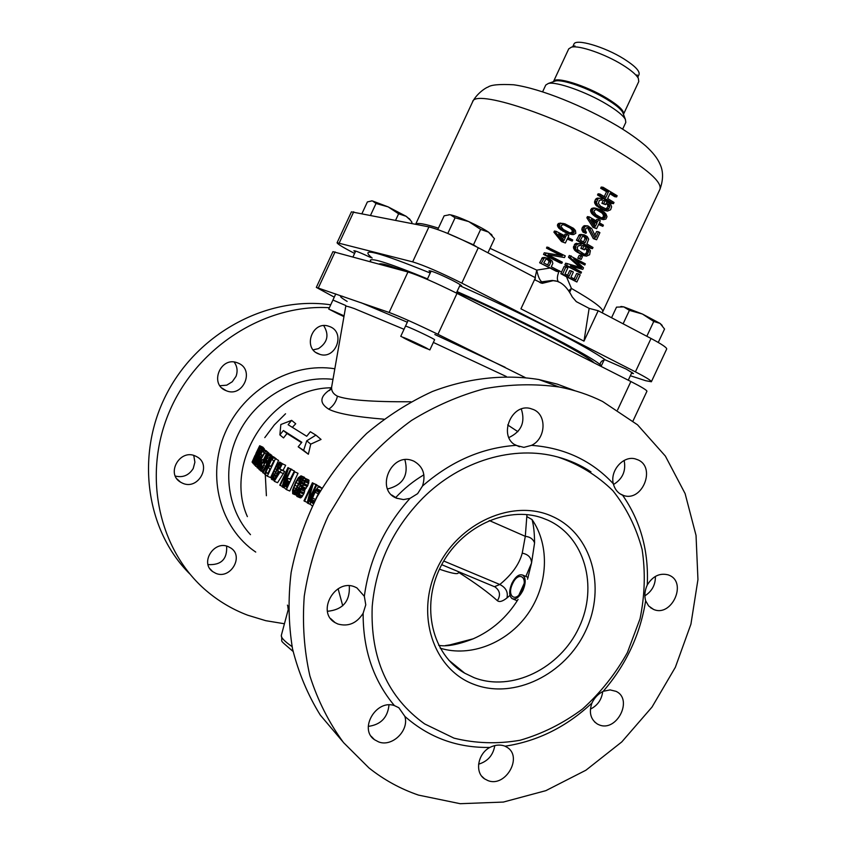 <?xml version="1.0" encoding="UTF-8"?>
<svg xmlns="http://www.w3.org/2000/svg" width="846" height="846" viewBox="0 0 846 846"><rect width="100%" height="100%" fill="white"/><g stroke="black" fill="none" stroke-linecap="round" stroke-linejoin="round"><path stroke-width="1.27" d="M525.863 576.443L531.552 562.95L534.577 542.921C534.513 533.297 533.678 525.514 532.071 519.581L526.804 516.589L526.952 514.601M474.035 677.646C511.735 692.345 560.126 668.456 579.087 627.32C598.566 586.405 584.702 536.48 547.711 520.1L542.297 517.964C506.754 505.305 460.224 527.037 440.576 566.841C420.557 606.466 432.126 654.73 464.761 673.205L474.035 677.646M473.94 684.361C514.114 699.928 565.562 674.41 585.728 630.651C606.455 587.124 591.809 533.985 552.459 516.472C513.437 498.283 458.289 522.405 436.991 568.798C415.1 614.947 433.459 669.482 473.94 684.361M534.577 542.921C533.117 539.029 530.019 536.829 525.303 536.332L526.804 516.589M458.553 572.319C475.579 583.18 488.523 592.644 497.406 600.713C499.404 602.331 502.587 601.411 506.944 597.963L509.979 595.383M506.944 597.963C508.266 592.084 505.887 587.589 499.806 584.501C511.862 574.582 519.338 564.123 522.236 553.157L525.303 536.332L489.231 520.512M518.936 594.981L524.118 583.55M330.849 389.118C319.703 396.351 318.995 403.034 328.734 409.168C337.11 413.546 355.5 416.877 383.915 419.172M288.338 606.783L287.407 605.133M320.126 486.767L315.96 484.885L319.925 487.116M316.69 485.202L312.396 482.77L313.327 483.32L308.452 500.673L315.96 484.885M304.444 483.891L301.462 487.983L299.241 494.455L296.914 496.422L300.372 497.871L301.937 496.909L304.211 492.932L304.92 489.443L307.891 485.361L308.811 479.989L304.793 478.17L305.639 479.185L304.444 483.891L307.891 485.361M292.695 493.715L292.536 490.194L295.762 481.945L298.374 477.662L301.007 475.843L300.89 479.238L298.998 483.975L295.043 491.801L292.695 493.715L296.216 495.153M304.761 478.18L304.433 477.313L301.007 475.843M298.004 473.305L294.122 471.539L298.004 473.305L289.766 491.018L286.36 489.58L284.193 487.656L285.134 483.394L288.126 478.519L290.157 479.344L294.122 471.539M294.376 470.989L290.538 469.255L294.376 470.989L290.273 479.069L288.708 478.402M291.849 469.816L287.957 467.584L288.634 468.028L283.251 484.589L290.538 469.255M268.51 453.371L267.526 451.827L264.29 450.432L265.538 451.51L257.945 464.496L257.903 465.956L259.151 464.094L259.733 464.338M266.522 450.918L263.106 449.363L266.522 450.918M262.08 448.898L265.306 450.294L262.101 448.401L255.767 462.847L254.382 464.454L258.263 454.514L262.101 448.401M264.185 449.3L264.089 448.517L260.875 447.132L253.398 463.851L254.667 458.966L254.487 461.43L259.595 450.611L259.764 449.184L258.527 451.055L259.257 451.362M263.487 448.264L260.293 446.477L256.433 454.048L255.936 453.403L256.602 453.689M259.775 445.853L263 447.248L259.68 445.726L255.936 453.403M270.339 454.588L267.008 452.726L259.394 469.794L258.442 468.451L260.272 463.09L262.186 459.759L263.233 460.15L267.008 452.726M285.673 465.3L281.951 463.608L285.673 465.3L283.019 470.376L284.637 471.476L277.573 482.696L274.241 481.289L278.239 470.894L277.583 470.45L281.951 463.608M283.124 464.116L279.645 462.043L277.255 469.72L277.816 469.964M278.577 460.404L273.364 457.601L278.577 460.404L270.593 477.578L267.294 476.192L275.299 458.997M274.136 457.157L270.593 455.539L274.041 457.326M275.119 458.13L271.545 456.258L266.204 470.461L272.645 457.073L276.166 458.796M271.756 456.036L271.397 455.042L268.15 453.646L268.351 455.307L266.289 460.161L267.854 460.827M279.878 434.897L283.41 430.529L301.842 442.278L298.194 446.794L303.64 450.326L306.738 440.819L315.907 435.13L310.355 431.746L306.707 436.261L288.116 424.713L291.648 420.356L280.83 424.523L279.878 434.897L283.537 437.921L286.995 433.501L301.536 442.659M292.335 427.336L295.719 423.761L291.648 420.356M298.194 446.794L308.356 454.239L310.725 444.139L321.057 439.444L315.907 435.13M404.028 329.295L354.305 308.579C348.436 306.474 345.57 305.776 345.718 306.495L331.812 386.04C330.955 390.387 332.827 393.76 337.417 396.171C347.706 400.095 372.198 401.956 410.892 401.776M507.685 424.956L517.879 431.661M316.319 287.397L389.118 312.449L407.952 271.989L332.933 251.664L316.319 287.397L334.265 297.158M525.176 377.517L437.953 334.297C416.369 323.849 400.095 316.563 389.118 312.449M407.952 271.989C419.182 275.563 435.542 282.691 457.03 293.361L630.883 381.525C641.596 386.992 646.936 390.239 646.936 391.233L632.998 421.001M497.406 600.713C500.779 595.246 499.997 590.667 495.069 586.976M441.697 564.673L494.434 586.701L499.806 584.501L443.738 561.004M323.701 325.615C329.358 334.826 327.614 342.493 318.466 348.626L313.168 349.853M219.96 385.744L226.76 385.163L232.259 381.758L236.013 376.375C237.895 371.183 237.282 366.413 234.162 362.056M175.323 476.065C182.948 477.863 188.912 475.336 193.226 468.504L194.897 462.202L193.861 456.026M226.612 546.114L226.622 546.146C227.363 559.174 221.166 565.318 208.042 564.589M330.426 326.852C345.623 333.282 335.629 359.571 319.968 354.4L317.959 353.66C302.984 347.558 312.142 321.512 327.73 325.911L330.426 326.852M329.358 307.711C264.724 303.862 196.304 347.283 169.126 412.245C141.705 477.133 159.683 553.104 208.772 592.76C220.595 602.373 233.57 609.85 247.698 615.201L265.771 620.689L284.436 623.756M225.723 390.503C209.163 384.042 220.563 356.261 237.134 362.712L238.392 363.209C255.238 370.051 242.76 398.117 226.178 390.693L225.723 390.503M182.651 483.246L180.526 482.146C165.689 473.728 179.881 448.655 195.31 455.994L196.706 456.681C212.304 464.539 198.546 490.564 182.651 483.246M215.804 573.345L212.6 571.547C199.825 562.727 214.006 540.139 228.23 546.632L230.852 548.039C244.251 556.467 230.398 579.785 215.804 573.345M189.737 573.884C145.628 530.072 135.043 453.826 167.148 392.904C199.043 331.865 268.552 295.677 330.712 304.803M193.575 455.402L193.861 456.015M288.359 610.548L287.777 606.212M312.343 506.003L310.345 504.29L310.429 501.382L314.31 491.854L318.456 486.862L321.892 488.385M314.807 501.096L319.989 490.257L317.356 489.2L314.955 492.245L318.255 493.641M314.955 492.245L311.402 500.991L311.677 502.64L313.464 503.73M316.605 485.266L308.145 503.433L307.193 502.852L311.603 485.763L304.592 501.244L303.978 500.853L312.396 482.77M296.914 496.422L296.216 494.022L297.041 490.617L299.579 486.799L301.039 481.797L303.048 479.079L304.793 478.17M301.504 482.083L300.478 484.895L301.06 486.746L303.397 484.726L304.444 481.913L304.264 480.327L302.551 480.75L301.504 482.083L304.074 483.172M297.845 490.141L297.094 493.599L297.686 494.466L299.77 492.34L300.415 490.278L300.351 488.269L298.532 489.104L297.845 490.141L300.203 491.135M296.026 482.601L293.858 487.613L293.467 491.769L296.005 488.977L299.368 481.744L300.013 477.704L297.21 480.391L296.026 482.601L298.532 483.669M286.36 489.58L294.62 471.857M286.096 482.569L285.039 485.784L286.646 487.328L289.11 481.607L287.577 480.602L286.096 482.569L288.264 483.489M291.003 469.551L282.797 487.201L282.099 486.736L287.048 470.439L280.227 485.456L279.783 485.16L287.957 467.584M267.294 476.192L265.401 474.722L266.289 472.491L267.875 473.697L269.937 468.885L268.563 467.849L269.567 465.66L270.953 466.685L273.818 460.901L272.222 459.738L273.364 457.601M270.879 455.751L264.46 469.086L271.545 456.258M272.645 457.073L264.988 474.405L264.544 474.056L270.794 458.172L263.095 472.903L262.672 472.554L270.593 455.539M267.103 461.303L266.247 463.1L265.612 462.593L266.469 460.795L267.526 461.482M266.289 460.161L261.477 470.09L260.653 470.884L260.346 469.139L261.509 465.67L261.16 468.346L262.292 467.817L266.035 459.949L267.389 456.544L267.019 455.751L266.183 456.576L265.602 457.601L266.839 458.141M265.602 457.601L263.571 462.921L262.958 462.413L265.538 457.052L268.15 453.646M260.325 463.65L259.214 466.654L259.891 467.753L262.239 462.307L261.509 461.683L260.325 463.65L261.425 464.116M259.151 464.094L257.142 467.753L257.575 464.634L264.312 453.001L263.36 452.166L264.29 450.432M263.286 449.533L260.748 454.397L261.488 455.085L255.545 466.188L259.257 456.057L263.106 449.363M256.708 463.291L259.722 456.502L260.24 456.999L256.708 463.291M258.22 455L255.111 463.174L260.843 451.373L260.864 450.336L258.22 455L259.056 455.349M258.527 451.055L256.38 456.153L260.875 447.132M260.293 446.477L252.764 463.058L255.471 456.153L254.974 455.497L252.076 462.096L259.68 445.726M274.241 481.289L281.316 470.059L284.637 471.476M282.353 463.872L279.698 468.959L281.316 470.059M275.468 478.254L278.63 471.169L279.762 471.952L275.468 478.254M277.255 469.72L272.105 479.27L271.365 478.73L271.788 476.118L275.976 466.379L279.645 462.043M275.151 468.737L273.025 473.591L272.338 477.482L274.506 474.648L278.62 465.268L278.186 463.989L276.282 466.59L275.151 468.737L276.928 469.498M319.217 486.81L322.093 488.036M317.356 489.2L319.968 490.31M311.677 502.64L313.602 503.455M311.402 501.985L313.834 503M311.402 500.991L314.247 502.186M311.677 499.679L314.849 501.012M312.248 498.051L315.537 499.436M315.822 490.775L319.016 492.129M316.626 489.76L319.587 491.018M313.327 483.32L316.827 484.811M304.592 501.244L307.288 502.376M308.145 503.433L310.387 504.375M301.832 487.719L305.29 489.178M301.462 487.983L304.92 489.443M302.762 486.81L306.21 488.269M303.873 485.022L307.331 486.492M305.216 481.892L308.674 483.362M305.512 480.591L308.97 482.061M305.639 479.185L309.097 480.655M305.364 478.519L308.811 479.989M297.538 496.327L300.996 497.776M298.479 495.449L301.937 496.909M299.241 494.455L302.699 495.915M300.245 492.636L303.703 494.096M300.753 491.473L304.211 492.932M301.239 489.813L304.697 491.272M301.483 488.48L304.93 489.94M300.489 485.89L301.821 486.461M300.478 484.895L302.582 485.794M300.933 483.214L303.587 484.335M302.551 480.75L304.444 481.554M303.312 480.232L304.38 480.687M297.094 493.599L298.384 494.138M297.2 492.192L299.283 493.07M297.506 490.913L299.939 491.938M298.532 489.104L300.457 489.919M299.421 488.184L300.467 488.628M298.998 483.975L299.939 484.377M297.401 487.402L298.543 487.888M299.833 482.03L300.721 482.41M300.298 480.845L301.356 481.289M300.89 479.238L302.35 479.851M301.208 477.948L303.344 478.857M301.345 476.552L304.782 478.011M293.382 493.673L296.216 494.868M294.292 492.795L296.28 493.63M295.043 491.801L296.502 492.414M295.867 490.363L296.978 490.839M296.46 489.263L297.454 489.686M293.181 491.092L294.207 491.526M293.224 490.151L294.82 490.817M293.858 487.613L296.195 488.597M294.789 485.255L297.306 486.323M297.21 480.391L299.484 481.363M298.712 478.371L300.182 478.995M299.368 477.789L300.182 478.138M285.123 486.323L286.773 487.021M285.039 485.784L286.953 486.587M285.197 484.906L287.28 485.784M285.599 483.711L287.777 484.631M286.667 481.48L288.761 482.368M287.164 480.824L289.089 481.638M288.634 468.028L291.986 469.456M280.227 485.456L282.215 486.291M282.797 487.201L284.256 487.814M269.567 465.66L271.122 466.315M266.289 472.491L268.066 473.242M271.947 456.554L275.204 457.95M263.095 472.903L264.703 473.58M272.951 457.295L276.219 458.701M266.469 460.795L267.622 461.292M261.329 467.003L262.461 467.489M261.15 467.838L262.017 468.208M261.752 465.882L263.011 466.41M261.509 465.67L263.053 466.326M260.653 470.884L262.958 471.857M261.012 470.683L263.074 471.56M261.477 470.09L263.339 470.884M262.239 468.758L263.92 469.477M262.947 467.362L264.523 468.039M263.772 465.575L265.316 466.231M267.135 458.342L268.753 459.029M267.78 456.851L269.493 457.591M268.351 455.307L270.276 456.131M268.552 454.461L271.809 455.857M268.531 453.942L271.778 455.338M263.571 462.921L264.449 463.301M264.576 460.763L265.454 461.144M264.206 460.457L265.517 461.017M266.183 456.576L267.241 457.03M266.67 455.973L267.399 456.28M259.394 469.794L260.24 470.154M267.241 452.917L270.487 454.313M262.546 459.558L263.349 459.907M264.597 453.245L266.331 453.995M259.341 461.25L260.864 461.895M265.538 451.51L268.774 452.896M257.142 467.753L258.474 468.314M257.522 467.605L258.538 468.039M257.956 467.003L258.707 467.33M257.744 465.311L258.337 465.564M257.945 464.496L258.76 464.835M258.337 463.344L259.881 463.999M258.643 462.625L260.187 463.28M255.545 466.188L257.004 466.812M260.462 457.2L261.234 457.527M261.488 455.085L262.556 455.539M260.748 454.397L262.746 455.254M254.392 464.983L255.577 465.48M254.688 464.792L255.682 465.205M255.249 463.841L256.084 464.2M255.767 462.847L256.507 463.164M256.423 461.461L257.099 461.747M256.909 460.414L257.554 460.689M257.723 458.659L258.347 458.923M260.029 453.699L260.695 453.985M260.536 452.631L261.224 452.927M261.192 451.182L261.953 451.51M261.657 450.061L262.524 450.442M256.158 459.621L256.92 459.949M257.078 457.464L257.903 457.823M259.267 452.927L260.029 453.255M257.173 453.837L257.935 454.154M259.077 450.04L259.701 450.315M254.36 460.203L255.006 460.488M254.783 459.114L255.513 459.42M254.667 458.966L255.545 459.346M253.398 463.851L254.424 464.285M253.652 463.619L254.498 463.978M254.022 463.005L254.678 463.28M260.727 448.592L261.499 448.93M261.002 447.809L264.227 449.194M261.076 447.344L264.29 448.74M260.409 446.614L263.635 447.999M252.171 462.233L252.806 462.508M280.238 472.269L283.569 473.686M279.698 468.959L283.019 470.376M278.662 468.25L279.381 468.557M275.701 473.051L276.98 473.591M278.08 467.849L279.444 468.43M278.567 466.706L279.994 467.32M279.191 465.173L280.756 465.839M279.561 463.957L281.358 464.718M279.825 462.656L283.135 464.073M271.587 479.375L274.083 480.433M272.105 479.27L274.199 480.147M272.867 478.36L274.622 479.1M273.512 477.356L275.066 478.011M274.273 475.949L275.68 476.541M274.813 474.87L276.166 475.441M272.179 476.89L272.909 477.197M272.317 476.002L273.427 476.478M273.025 473.591L274.675 474.289M273.956 471.317L275.733 472.079M276.282 466.59L277.89 467.278M277.625 464.581L278.672 465.025M278.186 463.989L278.768 464.232M259.172 467.119L260.008 467.468M259.214 466.654L260.177 467.066M259.436 465.86L260.494 466.305M259.859 464.74L260.959 465.205M260.843 462.593L261.9 463.048M261.234 461.937L262.207 462.36M283.41 430.529L286.995 433.501M306.738 440.819L310.725 444.139M303.64 450.326L308.356 454.239M342.598 741.434L320.285 715.082C307.849 695.01 298.596 672.951 292.536 648.903C288.465 624.062 288 598.577 291.14 572.425C296.364 546.336 305.015 521.125 317.102 496.792C330.976 473.39 347.516 452.25 366.72 433.395C387.13 416.19 408.999 402.231 432.327 391.529C467.849 377.993 504.417 374.027 538.754 379.516L557.345 384.147L575.058 390.778M494.794 745.59C493.165 755.203 487.772 761.4 478.582 764.181M602.722 691.542C601.707 699.631 597.604 705.501 590.392 709.138M655.407 576.39C655.502 584.829 651.991 591.312 644.874 595.827M624.147 460.436C626.167 470.915 622.614 478.942 613.487 484.515M521.326 409.041C525.493 422.175 521.348 431.682 508.88 437.562M404.906 459.738C408.893 475.272 403.098 485.012 387.542 488.967M349.303 585.823C350.138 601.284 342.852 609.776 327.444 611.288M389.001 704.919C387.68 717.588 380.774 724.747 368.285 726.376M418.506 795.103L460.192 803.7L503.328 802.071L545.86 790.65L585.908 770.22L621.778 741.921L652.002 707.087L675.372 667.261L690.928 624.158L697.95 579.573L696.036 535.402L685.101 493.588L665.379 456.1L637.524 424.808L602.585 401.48C588.996 394.744 574.519 389.921 559.174 387.003C534.968 383.598 510.17 384.137 484.769 388.642C459.441 395.442 434.992 406.059 411.452 420.504C388.864 436.98 368.634 456.449 350.762 478.91L328.407 515.51C316.573 541.662 308.526 568.554 304.253 596.187C302.244 623.735 304.126 650.32 309.9 675.943C317.779 700.541 328.978 722.748 343.497 742.555L368.941 767.914C383.989 779.885 400.507 788.948 418.506 795.103M531.5 445.356L523.885 447.365L515.965 445.356C497.987 436.716 511.058 403.151 530.326 408.481L533.741 409.665C547.203 415.365 545.649 439 531.5 445.356C564.504 447.798 591.777 460.605 613.318 483.753C609.86 470.577 623.428 455.328 635.335 458.913L638.043 459.886C656.189 467.574 642.347 501.974 623.724 495.545L622.582 495.164C640.623 521.189 648.85 551.127 647.264 584.998C652.763 576.105 659.753 572.731 668.245 574.889L669.165 575.259C687.608 582.534 671.576 617.58 653.546 609.406L648.607 605.926L645.646 600.776C640.221 634.616 626.072 664.797 603.209 691.319C598.228 693.836 594.474 697.739 591.925 703.037C566.471 726.904 537.506 741.286 505.051 746.193M413.81 461.133C423.148 466.495 426.046 474.796 422.492 486.038L417.617 493.662L410.014 498.368L403.479 499.584L396.541 498.178C375.148 490.109 390.799 452.367 412.182 460.499L413.81 461.133M489.897 747.43C457.337 748.001 428.996 737.659 404.853 716.393C409.443 730.479 392.068 747.399 378.574 741.879L374.471 739.69C358.619 729.104 376.163 699.103 394.395 705.585C373.414 680.448 362.987 649.686 363.135 613.276C356.769 623.322 348.341 626.897 337.871 624.01L335.111 622.645C315.918 612.092 335.153 577.881 355.098 587.039L356.906 587.896L364.34 596.293C369.311 559.418 384.539 526.772 410.014 498.368M505.041 746.214L506.849 747.187C523.336 756.578 505.601 787.859 487.899 780.572L484.599 778.88C474.532 772.546 477.673 753.691 489.897 747.409C494.889 744.956 499.648 744.438 504.163 745.855L505.03 746.204M603.209 691.309L610.093 689.902L615.983 691.33C633.591 699.198 616.681 732.594 599.031 724.811L597.445 724.07C590.571 719.438 588.731 712.427 591.925 703.037M372.208 606.487C370.231 658.188 387.69 697.326 424.597 723.89L454.038 738.156C475.526 743.465 497.564 744.163 520.131 740.25C542.392 733.789 563.182 723.372 582.513 709.022C600.501 692.747 615.454 673.945 627.372 652.615L640.02 618.838C644.864 595.351 645.561 572.224 642.114 549.445C636.255 527.47 626.516 507.886 612.885 490.691C597.255 475.41 578.907 464.19 557.863 457.03C514.114 444.88 460.457 460.425 422.736 498.188C392.734 528.856 375.888 564.959 372.208 606.487M613.308 483.764C614.704 488.988 617.506 492.668 621.715 494.794L622.571 495.153M647.264 584.998C644.779 590.423 644.24 595.679 645.646 600.776M404.874 716.382L398.826 707.721L394.405 705.596M363.135 613.276L365.768 604.827L364.34 596.303M458.796 571.811L458.215 573.059C457.411 574.487 451.151 573.207 439.434 569.199M511.904 583.296C515.489 576.507 519.127 573.789 522.817 575.143C525.916 577.945 525.958 583.053 522.955 590.445C519.359 597.234 515.722 599.962 512.063 598.608C508.943 595.785 508.89 590.677 511.904 583.296M522.246 589.99C516.272 603.335 506.236 596.578 512.591 583.74C518.408 570.564 528.634 576.898 522.246 589.99M400.761 336.317L429.863 349.927L400.761 336.317L408.184 320.37L405.488 326.144L406.736 326.461C412.224 328.343 435.679 339.553 434.59 339.764L434.484 339.785M410.13 341.16C394.997 333.853 405.689 337.882 420.568 345.126C435.775 352.465 424.597 348.192 410.13 341.16M345.855 305.554L332.933 300.034L335.777 293.922L328.734 309.076L343.941 316.658M328.734 309.076L344.079 315.833M343.952 316.605L337.607 313.612C326.831 308.177 328.988 308.938 344.068 315.886M379.082 264.015C379.97 263.476 382.773 263.846 387.479 265.126L407.042 271.735M456.724 292.261C517.615 318.91 586.024 354.326 594.209 362.923M601.411 365.715L599.951 364.393C585.369 352.962 517.699 318.265 457.052 291.574M427.505 278.884C391.349 264.037 372.272 257.808 370.284 260.198L370.865 261.752M599.951 364.393C600.671 361.57 602.468 360.079 605.324 359.899L626.23 369.089L633.474 373.572L631.497 373.287M354.601 253.419C343.127 247.487 337.29 243.923 337.089 242.728L412.658 261.869C423.952 265.316 440.332 272.401 461.8 283.114L635.409 371.859L651.029 338.474L598.196 310.725L589.133 308.367L576.295 301.631L572.213 296.893C566.778 286.286 560.433 280.861 553.199 280.65L542.36 283.325L534.513 279.719M337.089 242.728L351.439 211.838L428.933 226.897C440.449 229.879 456.903 236.827 478.297 247.73L535.433 277.752L520.935 308.822L583.983 341.139L589.133 308.367M651.029 338.474C661.657 344.132 666.881 347.632 666.701 348.996L651.367 381.758L645.731 380.721L630.355 375.74M430.614 272.211L429.059 270.783C431.798 270.857 439.624 274.062 452.504 280.396C458.648 283.569 461.736 285.483 461.789 286.149L459.568 286.16M635.409 371.859C646.09 377.379 651.42 380.668 651.367 381.758M355.278 251.971L353.871 250.744C355.352 250.649 361.02 252.933 370.886 257.607M598.196 310.725L583.983 341.139M555.272 280.935L552.279 280.428L541.768 281.824L545.099 282.659M556.256 281.168L553.199 280.65M550.016 268.034L556.224 271.249L557.926 271.629L558.445 270.519L551.264 266.786L552.829 263.444L552.205 261.054L548.631 258.305L542.508 257.575L539.632 262.768L550.016 268.034L536.755 270.117C538.045 276.43 539.716 280.333 541.768 281.824L539.431 282.3M565.889 266.945L567.814 267.981L565.033 273.935L569.115 276.156L571.515 271.006L573.345 272.021L570.944 277.171L575.703 279.836L578.463 273.914L580.187 274.897L576.877 282.004L562.558 274.093L565.889 266.945L564.113 266.553L561.554 272.052L556.129 269.303M539.632 262.768L557.926 271.629M541.398 263.159L544.285 257.956L547.457 257.945M550.799 262.175L549.181 259.965L546.03 259.056L543.756 262.958L549.16 265.697L550.799 262.175L549.033 261.795L548.409 260.325L546.368 259.056M548.028 254.783L564.494 257.554L565.276 255.894L546.992 247.011L546.474 248.121L560.623 255.397L544.306 252.753L543.523 254.424L560.041 262.916L561.818 263.296L562.336 262.186L548.028 254.783M561.818 263.296L545.3 254.794L546.082 253.123L562.4 255.756L548.25 248.47L548.779 247.36M571.082 255.82L570.246 257.607L581.71 267.759L565.688 263.191L564.853 264.978L580.927 273.321L581.477 272.137L570.373 265.898L582.767 269.377L583.507 267.801L573.715 258.76L584.798 265.031L585.347 263.846L569.295 255.46L568.459 257.247L579.626 267.135M580.927 273.321L566.64 265.358L567.465 263.571M581.139 259.415L579.637 258.559L580.927 255.788L582.429 256.645L581.139 259.415L577.818 258.199L579.108 255.429L580.927 255.788M580.726 245.414L578.104 245.953L577.268 247.741L577.564 249.655L584.015 254.043L587.209 254.382L588.784 251.029L585.316 248.015L584.491 249.803L582.672 248.766L584.057 245.795L588.541 248.375L590.392 250.712L589.588 254.773L586.384 256.169L581.636 254.868L574.571 250.152L573.408 247.508L575.164 243.743L579.616 243.553L581.287 244.23L580.726 245.414L579.404 245.171M586.384 256.169L578.918 252.658L575.481 248.999L576.179 244.896L579.616 243.553M584.1 234.797L587.209 236.552L588.689 239.164L586.87 243.891L593.004 247.476L592.443 248.661L578.22 240.528L581.234 234.945L584.1 234.797L579.425 234.628L576.422 240.201L590.582 248.301L592.443 248.661M586.807 239.08L585.517 236.848L582.735 236.034L580.377 240.222L585.051 242.844L586.807 239.08L584.977 238.762L584.523 237.25L582.809 236.023M596.589 239.778L599.909 232.671L598.492 231.804L595.912 237.345L591.714 228.579L587.864 225.882L585.221 226.4L584.343 227.415L583.909 230.937L585.971 233.337L586.437 232.354L585.326 230.472L585.844 228.505L587.536 227.447L589.281 227.944L587.452 227.637L593.31 238.593L596.589 239.778L593.31 238.593M595.172 238.921L589.281 227.944M602.86 226.347L598.831 223.926L596.62 228.674L594.833 227.627L588.7 218.078L589.26 216.883L597.614 221.684L598.534 219.706L600.311 220.753L599.391 222.741L603.42 225.163L602.86 226.347L598.534 224.56M597.054 222.879L595.489 226.242L591.238 219.516L597.054 222.879L595.203 222.583L594.347 224.401M604.287 212.251L606.032 214.07L607.005 216.692L605.895 219.072L603.452 219.6L599.275 218.691L595.013 216.428L591.682 213.499L590.529 210.844L591.64 208.465L594.273 207.957L600.195 209.565L604.287 212.251M603.452 219.6L599.571 218.3L593.522 213.774L592.359 211.109L592.602 209.734L593.48 208.719L596.113 208.211M605.313 217.189L605.197 215.085L603.822 213.234L600.036 210.739L595.87 209.586L594.188 210.633L594.04 211.807L595.891 214.63L601.601 217.982L603.716 218.247L605.313 217.189L603.431 216.904L601.453 217.919M600.755 198.281L602.405 198.99L601.844 200.185L600.819 199.836L599.232 200.682L598.344 203.442L600.575 206.255L607.396 209.565L608.909 208.708L609.818 205.969L606.402 202.871L605.567 204.647L603.769 203.579L605.154 200.608L610.653 204.182L611.616 206.826L610.611 209.766L607.417 211.109L602.659 209.85L595.658 204.986L594.505 202.31L595.489 199.36L597.265 198.112L600.755 198.281L596.261 198.546M607.417 211.109L600.026 207.45L597.509 205.229L596.356 202.564L598.111 198.778M607.65 198.546L614.016 202.458L613.466 203.643L611.552 203.389L597.519 194.992L598.08 193.808L599.93 194.03L605.842 197.478L608.433 191.915L606.561 191.693L600.671 188.246L601.22 187.061L603.082 187.273L617.157 195.733L616.607 196.917L610.241 193.004L607.65 198.546M608.433 191.915L602.532 188.468L603.082 187.273M613.466 203.643L599.37 195.225L599.93 194.03M565.382 243.003L561.522 241.586L565.382 243.003L567.455 238.551L572.192 241.078L572.71 239.968L567.973 237.44L568.84 235.59L566.767 234.49L565.9 236.351L556.234 231.37L555.716 232.481L563.309 241.914M565.382 237.462L563.912 240.613L558.635 233.972L565.382 237.462L563.595 237.134L562.696 239.058M563.129 223.376L560.242 223.746L559.354 224.676L559.872 227.468L561.977 229.689L570.733 234.279L573.535 234.617L575.819 233.295L575.439 230.535L573.503 228.335L564.747 223.746L558.434 223.439L557.398 225.671L558.899 228.272L566.016 232.872L572.266 234.628M574.148 232.396L573.831 230.366L572.129 228.536L567.698 225.967L562.971 224.676L561.194 225.607L561.12 226.717L563.404 229.509L570.056 232.988L572.446 233.337L574.148 232.396L572.351 232.079L569.866 232.914M545.733 257.766L543.957 257.385M544.285 257.956L542.508 257.575M543.481 258.696L541.704 258.316M595.203 222.583L592.031 220.732M584.977 238.762L583.486 241.956M603.431 216.904L603.314 214.81L601.95 212.97L596.345 209.639M549.033 261.795L547.584 264.904M563.595 237.134L559.47 234.998M572.351 232.079L572.023 230.059L570.331 228.23L563.796 224.793M561.522 241.586L553.908 232.164L554.437 231.053L556.234 231.37M564.345 235.526L564.98 234.173L566.767 234.49M567.222 239.048L572.192 241.078M584.586 236.32L582.894 236.023M585.517 236.848L583.687 236.52M586.352 237.567L584.523 237.25M586.775 238.318L584.946 237.99M600.036 210.739L598.185 210.474M602.141 211.976L600.279 211.712M603.822 213.234L601.95 212.97M605.197 215.085L603.314 214.81M605.493 216.026L603.61 215.751M604.573 218.004L602.69 217.718M603.716 218.247L601.844 217.961M548.102 259.415L546.4 259.056M549.181 259.965L547.415 259.595M550.175 260.695L548.409 260.325M550.704 261.435L548.938 261.054M567.698 225.967L565.9 225.671M570.151 227.257L568.343 226.95M572.129 228.536L570.331 228.23M573.831 230.366L572.023 230.059M574.244 231.286L572.446 230.979M573.377 233.136L571.579 232.83M572.446 233.337L570.648 233.02M568.745 290.686L571.42 288.423L569.76 292.198M535.18 280.068L535.074 278.514M535.116 277.583L536.755 270.117L490.024 248.322M561.554 272.052L560.845 273.702L566.482 276.779L571.42 288.423C593.247 300.943 603.684 308.716 602.733 311.73L602.278 312.872M562.558 274.093L560.845 273.702M576.877 282.004L566.482 276.779M578.463 273.914L576.644 273.501L574.106 278.937M571.515 271.006L569.718 270.614L567.539 275.288M584.798 265.031L575.576 260.431M570.807 266.13L582.767 269.377M588.7 251.992L586.849 251.632L586.024 253.409L584.586 254.255M586.849 251.632L586.638 249.739L585.062 248.576M584.491 249.803L580.853 248.417L582.238 245.456L584.057 245.795M585.971 233.337L582.989 232.121L581.826 229.478L582.154 227.912L584.406 225.671L587.864 225.882M598.492 231.804L596.62 231.497L594.897 235.177M596.62 228.674L592.993 227.32L586.87 217.803L587.431 216.608L589.26 216.883M598.534 219.706L596.684 219.421L596.049 220.774M609.744 206.932L607.84 206.678L605.81 209.216M607.84 206.678L607.629 204.764L606.074 203.558M605.567 204.647L601.897 203.336L603.283 200.365L605.154 200.608M604.287 196.558L606.561 191.693M609.913 193.713L614.682 196.684L616.607 196.917M542.614 91.812L545.765 85.044L548.335 83.458C556.287 81.279 586.426 91.928 606.793 104.291C616.903 110.403 623.1 115.437 625.384 119.392L625.818 122.374L622.656 129.142M623.248 113.734L622.741 112.381C620.721 108.88 615.306 104.449 606.487 99.109C588.731 88.301 562.463 79.048 555.41 80.983L548.335 83.458M554.035 81.47L555.41 80.983M568.724 48.878L571.462 47.154C579.108 45.06 605.07 54.007 622.466 64.856C630.968 70.144 636.255 74.638 638.328 78.329L638.772 81.533L623.47 114.316C624.549 111.08 619.029 105.718 606.889 98.242C585.718 85.277 554.458 75.738 553.443 81.671L568.724 48.878M570.246 257.607L568.459 257.247M566.64 265.358L564.853 264.978M579.637 258.559L577.818 258.199M582.672 248.766L580.853 248.417M587.695 249.39L585.855 249.041M588.478 250.099L586.638 249.739M588.784 251.029L586.934 250.67M587.875 253.768L586.024 253.409M587.209 254.382L585.369 254.022M586.352 254.646L584.766 254.329M577.977 243.637L576.179 243.31M576.972 244.082L575.164 243.743M576.179 244.896L574.381 244.557M575.354 246.683L573.546 246.345M575.206 247.857L573.408 247.508M575.481 248.999L573.673 248.661M576.38 250.501L574.571 250.152M577.448 251.59L575.65 251.241M578.918 252.658L577.109 252.298M583.465 255.228L581.636 254.868M585.03 255.883L583.201 255.524M582.566 234.68L580.747 234.374M581.234 234.945L579.425 234.628M580.451 235.759L578.643 235.442M578.22 240.528L576.422 240.201M590.328 229.044L588.499 228.737M586.225 225.967L584.406 225.671M585.221 226.4L583.402 226.104M584.343 227.415L582.524 227.119M583.973 228.209L582.154 227.912M583.645 229.784L581.826 229.478M583.909 230.937L582.09 230.63M584.808 232.439L582.989 232.121M588.7 218.078L586.87 217.803M594.833 227.627L592.993 227.32M594.897 208.264L593.046 208.01M593.48 208.719L591.64 208.465M592.602 209.734L590.762 209.47M592.359 211.109L590.529 210.844M592.856 212.642L591.016 212.367M593.522 213.774L591.682 213.499M594.59 214.884L592.739 214.609M595.425 215.624L593.575 215.349M596.864 216.703L595.013 216.428M599.571 218.3L597.71 218.014M601.146 218.977L599.275 218.691M602.109 219.304L600.237 219.019M603.769 203.579L601.897 203.336M608.75 204.288L606.868 204.045M609.522 205.018L607.629 204.764M609.818 205.969L607.925 205.705M608.909 208.708L607.016 208.454M608.253 209.322L606.36 209.068M607.396 209.565L606.296 209.417M601.844 200.185L600.279 199.973M599.116 198.355L597.265 198.112M597.329 199.593L595.489 199.36M596.493 201.38L594.653 201.147M596.356 202.564L594.505 202.31M596.62 203.717L594.77 203.474M597.509 205.229L595.658 204.986M598.566 206.35L596.716 206.096M600.026 207.45L598.164 207.185M604.53 210.115L602.659 209.85M606.085 210.802L604.203 210.538M602.532 188.468L600.671 188.246M599.37 195.225L597.519 194.992M539.727 282.458L541.99 281.898M548.25 248.47L546.474 248.121M562.4 255.756L560.623 255.397M546.082 253.123L544.306 252.753M545.3 254.794L543.523 254.424M555.716 232.481L553.908 232.164M567.814 233.189L566.016 232.872M564.663 231.54L562.865 231.233M569.622 233.919L567.825 233.602M570.733 234.279L568.935 233.961M561.776 223.376L559.967 223.08M560.242 223.746L558.434 223.439M559.354 224.676L557.546 224.37M559.206 225.977L557.398 225.671M559.872 227.468L558.064 227.162M560.708 228.579L558.899 228.272M561.977 229.689L560.179 229.382M562.971 230.429L561.162 230.123M572.742 46.71L573.926 44.182C575.481 38.26 604.53 46.678 623.904 58.903C634.976 65.935 640.01 71.138 639.026 74.533L637.842 77.06M446.254 232.809L473.474 244.801L476.689 246.895M487.941 252.795L494.498 238.72L488.533 232.132L492.055 235.315M473.474 244.801L480.644 229.414L488.533 232.132C483.753 228.97 477.165 225.47 468.779 221.61L480.644 229.414M447.936 233.158L455.085 217.792L468.779 221.61C460.436 217.866 454.334 215.603 450.484 214.821L455.085 217.792M437.752 229.552L444.15 215.815L449.723 214.725M448.845 214.715L449.797 214.725M411.452 223.376L411.97 222.265L410.553 220.351L406.154 216.301L409.887 219.4M395.632 220.193L398.614 213.795L406.154 216.301L388.134 206.879L398.614 213.795M370.601 215.159L376.026 203.484L388.134 206.879L372.494 200.957L376.026 203.484M362.035 213.435L367.386 201.93L371.954 200.893M371.352 200.883L372.018 200.883M641.501 333.472L649.432 337.639M658.262 342.461L664.544 329.031L660.06 323.405L662.196 325.403M646.968 335.968L653.757 321.459L660.06 323.405L642.442 314.035L653.757 321.459M623.111 323.807L629.403 310.366L642.442 314.035L623.777 306.876L629.403 310.366M611.552 317.736L616.512 307.14L623.777 306.876L621.176 306.559M620.795 306.559L621.778 306.506M527.544 579.172L531.552 562.95C531.373 557.63 528.264 554.363 522.236 553.157M445.398 645.572L459.494 643.394L473.274 638.783C491.97 630.503 506.913 617.369 518.09 599.391M440.184 648.173C470.609 657.596 507.251 642.96 527.64 614.185C548.113 585.453 550.186 545.818 532.071 519.581M342.725 605.778L338.114 588.763M264.787 437.625L274.315 424.914L285.536 413.768M506.289 376.502L433.353 342.429M407.317 322.22L360.925 302.656M342.693 296.322C338.738 295.529 340.219 297.232 347.135 301.419M318.36 287.862L335.09 251.875M505.136 367.28L434.823 334.508M437.953 334.297L457.03 293.361M266.395 495.724L265.284 474.532M255.735 552.068C220.172 528.105 206.223 476.478 225.078 432.972C243.669 389.361 291.743 361.855 334.826 368.771M250.49 534.661C226.284 508.531 221.546 465.247 239.926 430.783C258.231 396.266 297.179 375.138 332.975 379.357M247.37 516.631C222.932 461.842 271.735 387.68 331.569 387.796M617.601 409.929L630.883 381.525M328.734 409.168C333.345 406.017 336.243 401.681 337.417 396.171M292.071 646.619C284.362 641.215 280.787 637.429 281.358 635.272L288.063 610.167M395.568 497.723C404.028 488.586 413.472 480.962 423.888 474.828M422.482 486.038C450.886 461.292 482.03 447.735 515.933 445.366M460.689 286.128C521.125 312.777 587.748 346.955 605.324 359.899M372.155 258.03C358.45 246.778 377.813 251.77 430.223 273.025M461.8 283.114L478.297 247.73M559.322 270.699C557.017 276.029 556.753 279.793 558.54 281.982M472.597 101.858C476.562 93.821 485.731 87.603 487.983 87.096C490.966 84.822 499.51 84.04 513.617 84.769C541.006 88.576 584.332 106.437 617.294 125.864C628.493 132.589 637.958 139.273 645.72 145.935C652.731 152.291 657.448 158.255 659.859 163.838C660.557 165.53 665.464 174.117 659.975 189.229C662.08 182.102 647.296 169.052 615.624 150.07C558.085 115.87 474.31 88.502 472.597 101.858L415.65 224.222M438.397 228.145C424.777 223.799 417.205 222.498 415.682 224.232M412.658 261.869L428.933 226.897M339.278 242.876L353.734 211.764M448.116 645.35L473.274 638.783C457.961 644.737 446.413 646.904 438.64 645.297M448.771 660.176L464.761 673.205M456.121 666.162L455.085 666.352M319.968 354.4L316.171 352.645M212.6 571.547L210.009 568.84M226.178 390.693L221.959 388.039M180.526 482.146L177.057 478.995M331.643 386.95L329.38 390.598L330.723 389.34M293.065 651.42C276.991 637.482 283.315 643.785 281.316 635.452M456.227 666.257L455.254 666.5M538.754 379.516L559.174 387.003M590.963 471.857C580.864 465.184 569.823 460.245 557.863 457.03M335.111 622.645L330.659 618.595M397.134 498.421L391.719 495.005M519.486 446.783L514.59 444.52M623.724 495.545L619.97 493.81M653.546 609.406L650.384 607.587M597.445 724.07L594.601 721.945M484.599 778.88L481.765 776.226M374.471 739.69L371.183 736.274M522.817 575.143L528.126 577.406M512.94 598.979L517.234 600.766M429.863 349.927L434.59 339.764M659.975 189.229L602.733 311.73M622.741 112.381L625.384 119.392M637.006 74.86L638.328 78.329M574.973 45.927L571.462 47.154M540.647 282.913L542.36 283.325M460.235 284.721L456.375 293.023M431.143 271.069L427.262 279.402M491.315 234.268L492.097 235.378M355.701 251.061L353.025 256.824M409.379 218.68L410.553 220.351M631.973 372.272L628.271 380.192M604.181 359.783L601.083 366.413"/></g></svg>
